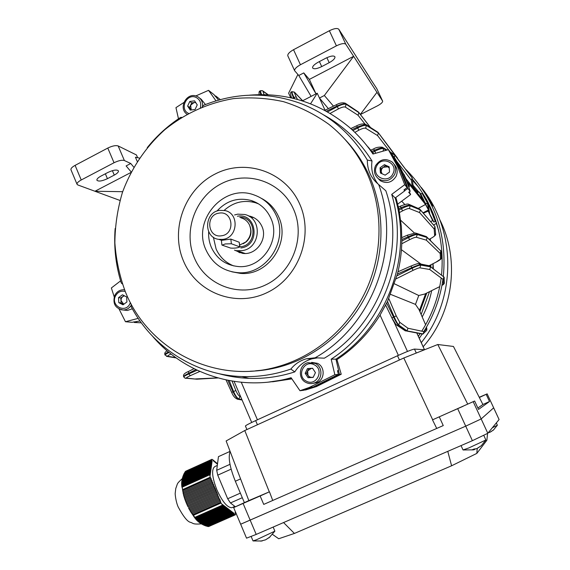 <?xml version="1.0" encoding="UTF-8"?>
<svg xmlns="http://www.w3.org/2000/svg" width="570" height="570" viewBox="0 0 570 570"><rect width="100%" height="100%" fill="white"/><g stroke="black" fill="none" stroke-linecap="round" stroke-linejoin="round"><path stroke-width="0.85" d="M428.49 197.804L424.636 192.04L432.979 206.041L428.305 197.911M421.273 342.656C456.755 298.352 456.492 229.966 421.237 187.423M419.264 338.288L422.22 334.006M423.774 331.605C433.841 315.538 440.232 298.103 442.947 279.314M443.332 276.379C447.129 235.025 435.117 199.842 407.286 170.822L405.363 168.941M423.147 346.752C453.435 312.524 460.268 259.578 439.677 219.493M418.344 336.272L420.168 333.614M421.764 331.184C432.096 314.875 438.572 297.148 441.18 278.003M441.529 275.111C444.799 238.588 435.088 206.611 412.388 179.172M419.021 187.644L412.573 180.376M438.537 230.116L436.264 223.383M418.879 192.14L413.364 185.592M418.173 192.339L413.45 187.815M483.837 435.459L485.861 440.011L468.718 447.984L463.032 449.958L461.045 445.598M474.361 449.267L475.401 449.01M477.931 448.006L481.451 445.576L476.698 448.697L474.062 449.025L471.867 449.908L473.528 449.851L474.504 449.58L474.261 449.039M273.18 527.058L274.868 531.162L256.571 539.733L253.023 540.901M267.202 538.828L270.102 536.855L265.613 539.818L260.618 541.137L263.775 540.31M427.101 207.159L423.973 200.54L427.101 207.159M406.018 179.935L407.906 183.405L404.436 175.973M406.93 182.186L409.438 186.618L407.878 182.55L425.526 204.473L428.462 209.967L422.655 197.769L424.087 201.388L406.239 179.037L404.465 175.489M270.444 368.491L272.268 368.655M433.962 222.108L432.63 220.54L428.198 211.099L433.962 222.108L435.209 221.288L429.531 206.931L422.156 193.458L423.824 195.617L431.098 208.919L433.756 214.997M336.043 359.613L336.97 359.613L341.231 374.241L316.4 386.588L305.385 390.03L314.505 386.823L339.528 374.369L338.466 370.728M341.231 374.241L339.528 374.369M404.7 190.644L407.899 188.506L410.193 191.263L408.683 192.275L410.614 194.555L397.718 204.131M398.765 208.706L399.043 210.031L401.344 208.798C405.797 206.561 408.761 205.556 410.236 205.791L420.411 209.945L409.994 205.278C408.498 204.986 405.455 205.827 400.874 207.786L398.765 208.706L396.193 198.488L395.487 197.754M410.193 191.263C406.296 179.279 401.038 168.029 394.426 157.512L391.747 154.263M410.614 194.555L409.353 191.826M220.334 99.608L215.695 95.96L215.082 96.195M217.27 98.468L215.695 95.96M291.883 378.886L272.574 381.793M291.69 378.608L268.42 382.114M404.714 184.687L391.711 194.391L395.167 197.989C412.787 256.571 386.959 326.175 335.937 359.15C386.959 326.175 412.787 256.571 395.167 197.989L404.764 190.843L403.966 189.917L407.115 187.566L400.111 169.76L391.02 153.095L388.362 149.654L397.596 166.59L404.714 184.687L407.115 187.566M399.043 210.031L401.408 226.767L401.85 241.032C401.636 252.161 400.168 263.155 397.44 273.999L387.529 301.437L380.069 315.096C368.776 333.215 354.405 348.049 336.97 359.613M365.37 143.825L373.557 153.871L365.37 143.825M368.149 147.01L373.706 153.829M430.927 264.786L430.856 266.874L430.927 264.786M426.773 293.051L419.912 311.619L426.773 293.051M433.663 225.093L436.599 223.162M430.115 265.2L430.079 266.112M425.69 293.586L419.427 310.507M422.57 197.804L420.753 193.921L422.156 193.458M435.209 221.288L436.492 222.834M401.693 201.182L404.864 204.544M141.317 322.82L134.271 322.485L137.128 321.565M390.671 294.398L415.48 304.394L418.765 295.509L424.842 293.992L439.741 286.617M394.575 283.874L418.765 295.509M425.598 324.779L419.05 309.653L415.48 304.394M419.05 309.653L425.234 323.924M439.741 286.625L424.842 293.992M400.731 220.305L414.354 232.952M401.43 249.703L421.016 264.088M440.453 259.2L441.401 257.64C442.099 258.417 440.311 259.934 436.036 262.171L429.424 265.542L436.022 262.164L440.453 259.2L440.218 253.5L426.31 240.148L416.349 237.263C415.238 237.184 412.979 238.004 409.559 239.714L401.779 243.739M428.683 265.656L429.424 265.542M407.899 188.506C403.938 176.329 398.594 164.901 391.882 154.221M133.9 321.822L134.271 322.485M271.235 368.861L269.838 368.619M310.565 103.797L317.226 93.209L302.67 100.748L317.226 93.209L325.057 110.231M291.861 91.692L291.783 91.727C291.42 92.126 291.954 94.078 293.386 97.57L293.75 98.46M294.633 98.681L293.942 97.285C292.31 93.893 291.641 92.012 291.926 91.656L294.412 92.126L294.882 92.725C294.141 92.119 294.562 93.473 296.158 96.793L297.469 99.437M443.375 284.252L444.336 282.734C444.408 283.661 443.617 284.551 441.95 285.406L443.375 284.252L443.261 279.549L444.258 277.975L444.051 277.155L430.614 266.796L420.66 264.779C419.207 264.751 416.185 265.741 411.597 267.736L397.44 273.999M396.976 275.809L411.875 268.342C416.385 266.183 419.363 265.1 420.803 265.086L430.621 266.867L429.716 269.489L419.869 267.829C418.765 267.843 416.492 268.691 413.043 270.365L396.136 278.823M426.346 236.557L425.576 236.322L427.137 237.419L417.069 234.106C415.601 233.942 412.573 234.847 407.985 236.828L401.871 239.5M401.85 241.032L408.369 237.654C412.851 235.453 415.822 234.412 417.269 234.527L427.194 237.533L426.31 240.148L427.229 237.547L441.023 251.199L426.36 236.571M386.638 150.138L383.375 148.179C381.772 147.651 378.715 148.378 374.184 150.359L371.832 151.421M372.645 152.454L374.647 151.349C379.05 149.098 382.035 148.207 383.61 148.685L386.303 150.238M352.951 130.559L357.533 128.036C361.914 125.806 364.921 124.98 366.567 125.557L378.402 132.952L366.375 125.143C364.714 124.524 361.644 125.222 357.155 127.231L351.982 129.661M327.558 111.898L337.148 106.675C341.516 104.474 344.558 103.712 346.275 104.381L358.893 112.639L346.14 104.082C344.408 103.384 341.323 104.053 336.884 106.091L326.339 111.221M260.526 90.723L260.198 90.894C259.799 91.043 260.013 92.283 260.825 94.613M261.651 94.613C260.59 92.148 260.248 90.837 260.611 90.68L262.585 90.751L263.447 91.599C262.863 91.257 263.091 92.269 264.124 94.627M165.108 355.174L165.086 355.117C165.122 354.604 166.454 353.706 169.083 352.438M168.414 351.882C166.062 353.222 164.894 354.155 164.908 354.69L164.929 354.747M183.811 376.991L183.789 376.948C183.968 376.378 185.663 375.359 188.869 373.892L197.127 370.222M195.881 369.624L188.62 373.3C185.464 374.903 183.811 376.008 183.661 376.635L183.675 376.677M241.872 399.513L238.916 398.972C237.227 398.288 235.417 395.744 233.493 391.341L229.211 380.596M227.801 380.325L232.923 391.611C235.004 395.936 236.906 398.437 238.631 399.107L241.944 399.684M388.826 298.644L396.236 315.887L399.748 322.292L407.992 328.249L406.973 330.814L398.679 324.964C397.625 323.945 396.086 321.166 394.055 316.635L387.529 301.437M386.709 303.119L393.443 316.92C395.637 321.373 397.283 324.102 398.373 325.107L406.887 330.849L404.65 330.422M403.795 174.228L402.691 172.482M418.216 208.413L425.526 204.473M417.098 192.639L419.271 192.033L420.753 193.921M432.63 220.54L430.706 221.687M428.198 211.099L423.325 213.187M422.071 198.025L419.271 192.033M195.474 378.936L217.655 377.889M423.104 333.927L423.866 333.243L423.959 331.647L426.859 328.826L426.488 327.109L426.766 330.365L426.859 328.826M397.668 158.816L378.395 132.881L397.646 158.795M390.186 151.934L377.554 135.56L378.402 132.952L377.554 135.56L365.684 128.271C364.43 127.844 362.128 128.499 358.786 130.231L354.868 132.383M377.946 132.283L365.926 124.538M370.379 127.402L358.901 112.603L358.038 115.247L345.392 107.096C344.073 106.597 341.751 107.196 338.416 108.899L330.144 113.401M358.466 112.019L345.698 103.484M390.065 151.862L394.725 154.997L390.55 152.489M390.828 152.853L394.789 155.14L394.355 157.427L394.825 155.168L412.124 177.904L394.226 154.363M412.16 177.99L411.333 180.184L396.827 161.46M429.146 239.336L430.286 238.737C432.979 237.27 434.44 236.229 434.654 235.602L434.176 228.99L435.017 226.796M434.654 235.602L435.58 233.985L434.988 226.718L434.176 228.99L419.549 212.56L420.446 209.974L434.917 226.568L420.375 209.831L419.549 212.56L409.338 208.52C408.213 208.356 405.947 209.147 402.555 210.886L399.52 212.51M419.727 209.069L420.375 209.831L419.021 208.763L409.381 204.53M441.052 251.256L440.218 253.5L440.831 250.843M443.83 276.799L443.261 279.549L429.716 269.489L430.649 266.881L444.03 277.113M429.566 265.812L430.614 266.796L428.74 265.67L419.727 263.817M328.363 108.628L319.449 98.04L317.226 93.209M496.342 422.897L497.375 425.213L492.359 427.742M488.219 432.787L489.081 432.53M490.841 431.775L493.762 429.766L489.858 432.331L488.383 432.587M253.949 498.558L243.853 503.032L253.949 498.558M463.132 406.268L452.388 411.013L463.132 406.268M477.867 408.013L482.911 404.515L453.449 346.453L437.781 344.508L403.802 357.996L244.772 430.528L226.133 440.959L248.826 500.595L233.65 507.578L260.141 495.978L263.732 504.407L443.253 425.576L263.732 504.407M482.911 404.515L489.502 401.508L478.522 409.424L474.639 401.024L432.502 419.855L474.639 401.024M479.349 397.497L487.179 393.856L479.242 397.276M437.781 344.508L467.671 404.023M436.663 428.319L432.502 419.855M403.802 357.996L432.68 419.784M244.772 430.528L269.296 491.867L248.826 500.595M260.141 495.978L269.296 491.867M269.46 491.796L272.681 500.332M493.67 407.828L487.158 393.87L493.67 407.828L481.18 418.943L465.719 426.153L240.661 524.215L246.539 538.166L256.208 534.418L472.387 440.681L487.806 433.286L499.092 419.549L493.677 407.835M486.203 394.419L489.502 401.508M240.569 478.9L235.332 481.237L244.366 502.598M235.332 481.237C229.731 467.215 228 457.297 230.138 451.483M439.306 416.934L443.253 425.576M245.435 426.054L245.413 426.011C245.777 425.391 249.19 423.588 255.645 420.61L397.511 355.751C406.695 351.626 412.352 349.396 414.483 349.075L424.536 349.766L416.834 332.98M426.025 198.652L428.384 203.027M236.685 251.057L236.764 250.65M425.106 197.042L422.463 193.394L429.737 205.742M420.717 193.871L421.857 193.558M430.179 238.809L430.607 240.782M432.993 263.725L432.901 268.449M429.545 291.683L421.152 314.483M323.532 114.834C343.425 125.828 359.584 141.203 372.018 160.975L367.344 160.056C367.251 170.102 371.034 178.26 378.68 184.545L385.833 190.772C406.674 251.384 379.107 325.727 324.38 358.181L315.146 357.789L306.404 358.786C300.148 360.546 294.968 363.974 290.842 369.075C274.797 374.64 258.481 377.133 241.901 376.556C195.303 375.067 152.518 347.251 131.171 306.639L131.171 304.024M234.477 250.137L242.393 253.315C256.03 255.759 268.142 239.015 261.865 226.283C259.45 221.132 255.574 217.797 250.244 216.265L248.278 215.866M254.092 217.79L249.553 216.607M250.28 371.234C260.39 370.928 270.401 369.424 280.305 366.724C317.732 356.4 350.856 328.306 368.056 291.391C385.071 254.405 385.234 210.373 368.697 174.413C362.52 161.132 354.469 149.297 344.551 138.93M125.486 292.118C148.556 349.93 215.218 384.629 277.234 366.824C315.06 356.378 348.555 327.957 365.947 290.615C383.154 253.201 383.325 208.648 366.61 172.283C357.575 153.002 344.921 136.964 328.662 124.167C314.661 114.214 299.564 106.704 283.368 101.624C266.81 98.033 250.116 97.035 233.28 98.646C207.936 103.035 185.136 113.366 164.887 129.647C145.827 146.775 131.264 168.371 122.4 192.525C117.541 208.983 115.026 225.756 114.862 242.834C116.066 259.842 119.607 276.265 125.486 292.118M183.604 261.288C196.807 292.816 235.709 307.942 267.138 292.581C298.773 277.697 314.22 235.517 299.521 203.64C285.285 171.52 245.435 158.132 215.047 174.064C184.445 189.539 169.946 229.988 183.604 261.288M293.45 209.033C281.366 181.666 247.401 170.124 221.395 183.675C195.211 196.842 182.778 231.448 194.505 258.203C205.841 285.135 239.115 297.946 265.877 284.808C292.816 272.075 305.933 236.201 293.45 209.033M231.748 271.769L240.241 273.358C268.007 276.414 291.206 242.2 278.488 216.472C274.761 208.371 269.054 202.329 261.352 198.332M206.076 250.109C212.475 263.582 222.977 271.092 237.605 272.631C265.584 275.709 288.983 241.203 276.158 215.253C271.498 205.293 264.131 198.517 254.063 194.94C223.782 183.269 191.684 220.626 206.076 250.109M208.67 231.662C208.342 237.191 209.254 242.464 211.399 247.465C216.686 258.63 225.371 264.957 237.448 266.454C261.317 269.567 281.644 240.155 270.7 217.968C266.646 209.318 260.212 203.511 251.398 200.569C238.061 197.092 226.568 200.597 216.921 211.099M258.637 203.925L255.574 202.778C243.917 199.593 233.444 202.129 224.138 210.401M213.372 237.206L216.101 249.012C219.749 257.063 225.606 262.692 233.664 265.891M334.839 374.725L309.282 387.457L299.977 390.735L304.052 390.201L313.222 386.98L338.373 374.454L334.839 374.725L331.177 359.171L335.937 359.15L338.644 370.621L337.618 371.255M139.999 320.981L132.097 322.299L125.457 321.722L119.073 309.061M195.781 95.952L208.549 90.338L213.935 94.577L218.609 100.078M404.372 189.618L404.764 190.843M249.468 95.176C286.511 92.205 319.635 102.771 348.833 126.868C358.017 134.776 366.068 143.84 372.972 154.035L388.362 149.654M338.373 374.454L337.483 370.685L338.644 370.621M299.977 390.735L291.085 377.718C240.54 392.338 185.464 374.939 152.796 336.521M178.481 118.802L175.959 107.63L183.825 102.522M208.549 90.338L215.98 100.847M114.2 296.842L111.371 287.964L120.612 280.86M138.204 318.366L125.457 321.722M367.344 160.056C350.935 132.995 328.427 114.028 299.82 103.156C267.437 91.784 235.317 92.504 203.469 105.322L202.101 107.01M147.238 147.666C156.8 135.803 167.915 125.713 180.583 117.406L181.73 117.356M115.147 228.527C113.729 247.152 115.76 265.285 121.246 282.948L122.372 283.967M315.146 357.789C372.794 325.349 401.807 247.074 378.68 184.545M218.873 373.649C228.67 376.385 238.709 377.953 248.983 378.345C264.459 378.893 279.72 376.742 294.783 371.897L290.842 369.075M331.177 359.171C383.297 325.463 409.702 254.263 391.711 194.391M372.018 160.975C370.806 169.568 372.794 177.234 377.981 183.975M317.661 357.853L312.132 358.779C304.715 360.903 298.929 365.277 294.783 371.897M314.426 358.259L315.31 357.796M255.567 370.828L265.47 369.866M235.902 250.494L239.977 252.809M191.306 109.974L189.568 107.445L191.705 102.849L195.574 102.358M191.242 109.982L190.637 105.144L194.092 102.543L195.802 102.7M195.083 109.504L190.273 110.103L187.63 106.091L189.774 101.467L194.577 100.854L197.234 104.873L195.083 109.504M199.707 98.14L201.274 99.308L205.428 104.531M189.568 107.445L187.63 106.091M191.705 102.849L189.774 101.467M403.646 174.042L404.486 175.104M122.685 191.691L94.962 191.256L130.908 172.503M119.964 200.448L77.841 184.965L77.028 184.253C76.815 183.063 78.218 181.645 81.232 179.985L114.036 162.742L107.787 148.058C112.276 145.892 115.731 145.186 118.154 145.941L124.381 160.533C121.987 159.835 118.539 160.576 114.036 162.742M137.619 157.69L136.444 154.954L118.154 145.941M131.186 171.976L126.12 165.92L130.751 163.497L124.381 160.533M130.751 163.497L133.808 167.181M139.472 158.09L135.432 157.227L137.256 161.474M70.993 169.839L70.944 169.718C70.716 168.485 72.098 167.031 75.105 165.364L107.787 148.058M107.944 172.432L101.011 176.066C98.069 177.683 96.701 179.066 96.9 180.213C98.446 181.688 101.959 181.174 107.431 178.674L114.271 175.097C117.249 173.465 118.646 172.062 118.453 170.886C116.936 169.411 113.437 169.924 107.944 172.432M186.597 503.688L186.162 502.64L215.282 489.63L215.724 490.684L186.597 503.688L187.067 504.721M235.275 514.853L208.684 526.545L207.209 526.352L234.398 514.397L235.275 514.853L235.631 513.784L235.154 512.316L235.695 513.128L235.745 512.558M206.725 525.968L207.209 526.352M233.401 513.634L233.899 514.019L206.376 526.124L205.592 525.868L233.401 513.634L232.688 512.273L232.902 513.257L204.851 525.597L204.153 525.305L232.403 512.872L232.902 513.257M205.164 525.462L205.592 525.868M203.768 524.877L204.153 525.305M203.483 525.006L202.842 524.685L231.399 512.109L231.897 512.487L203.483 525.006M202.493 524.236L202.842 524.685M202.222 524.357L201.623 524.015L230.387 511.34L230.893 511.725L202.222 524.357M201.296 523.552L201.623 524.015M201.046 523.666L200.49 523.31L229.375 510.57L229.881 510.955L201.046 523.666M200.17 522.84L200.49 523.31M199.942 522.939L199.415 522.569L228.363 509.794L228.869 510.178L199.942 522.939M199.101 522.099L199.415 522.569M198.902 522.184L198.41 521.792L227.344 509.017L227.858 509.409L198.902 522.184M198.082 521.329L198.41 521.792M197.925 521.393L197.469 520.987L226.326 508.241L226.839 508.632L197.925 521.393M197.127 520.524L197.469 520.987M197.035 520.567L196.621 520.139L225.3 507.457L225.813 507.849L197.035 520.567M196.251 519.683L196.621 520.139M195.083 517.731L192.931 514.553L220.597 502.284L222.728 505.497L195.083 517.731L194.242 517.026L195.638 518.985M188.499 507.813L191.292 512.793L192.931 514.553M189.012 508.839L189.546 509.844L218.723 496.862L189.596 509.808M187.573 505.825L188.014 506.787M187.046 504.728L187.516 505.768L187.046 504.728L216.165 491.739L216.607 492.793L187.544 505.768L216.607 492.793M232.539 507.407L231.869 507.706C227.337 507.692 222.314 501.671 216.807 489.644C211.876 476.62 211.292 468.889 215.061 466.459L217.32 465.448M195.296 518.258L223.24 505.889L223.754 506.281L195.567 518.757M195.881 519.234L224.274 506.673L224.787 507.065L196.237 519.69M235.31 513.299L235.695 513.128M217.085 463.766L217.548 463.666M216.073 462.94L216.956 463.182L217.455 464.358M215.061 462.113L215.945 462.356L216.657 463.702L216.45 462.769M214.049 461.28L214.94 461.522L215.645 462.868L215.446 461.942M214.427 461.109L214.634 462.035L213.921 460.688L213.415 460.268L213.615 461.201L212.902 459.848L211.947 459.313L211.591 460.247L184.737 472.416L185.706 471.212L211.862 459.349M184.317 473.164L211.513 460.845L211.427 461.451L183.946 473.898L184.317 473.164M183.618 474.603L211.342 462.056L211.256 462.655L183.333 475.295L183.618 474.603M183.077 475.978L211.178 463.26L211.092 463.866L182.849 476.648L183.077 475.978M182.642 477.304L211.007 464.479L210.921 465.084L182.464 477.952L182.642 477.304M182.3 478.593L210.843 465.697L210.758 466.31L182.158 479.235L182.3 478.593M182.029 479.862L210.672 466.923L210.587 467.535L181.916 480.482L182.029 479.862M181.823 481.101L210.501 468.148L210.416 468.768L181.745 481.707L181.823 481.101M181.68 482.313L210.33 469.381L210.244 470.001L181.645 482.904L181.68 482.313M181.623 483.495L210.159 470.62L210.073 471.24L181.63 484.065L181.623 483.495M181.666 484.635L209.988 471.86L209.903 472.487L181.73 485.184L181.666 484.635L181.737 485.455M182.201 486.723L209.646 474.361L210.43 478.073L182.913 490.442L182.143 487.25M183.027 491.632L210.871 479.121L211.306 480.175L183.191 492.793L182.649 490.592L210.43 478.073M183.405 493.941L211.748 481.223L212.19 482.27L183.654 495.066L183.034 492.9L211.306 480.175M183.939 496.185L212.631 483.324L213.073 484.372L184.253 497.282L183.647 495.387L181.844 485.718L209.817 473.107L210.373 473.955L209.903 472.487M184.594 498.372L213.515 485.426L213.957 486.474L184.958 499.448L184.231 497.318L213.073 484.372M185.343 500.524L214.398 487.528L214.84 488.583L185.742 501.586L185.343 500.524M188 506.787L217.049 493.848L217.491 494.903L188.513 507.806M189.041 508.811L217.94 495.95L218.381 497.004M190.188 510.791L218.823 498.066L219.265 499.12L190.8 511.76M223.24 505.889L223.027 504.899L222.514 504.507L222.728 505.497M224.274 506.673L223.547 505.298L223.754 506.281M225.3 507.457L225.086 506.474L224.573 506.082L224.787 507.065M226.326 508.241L226.112 507.257L225.599 506.865L225.813 507.849M227.344 509.017L226.618 507.642L226.839 508.632M228.363 509.794L228.15 508.811L227.644 508.426L227.858 509.409M229.375 510.57L229.161 509.587L228.656 509.195L228.869 510.178M230.387 511.34L229.667 509.972L229.881 510.955M231.399 512.109L230.679 510.741L230.893 511.725M232.403 512.872L231.684 511.511L231.897 512.487M234.398 514.397L233.686 513.036L233.899 514.019M235.246 511.368L235.638 512.309M211.513 460.845L212.054 461.679L211.591 460.247M211.342 462.056L211.89 462.89L211.427 461.451M211.178 463.26L211.727 464.094L211.256 462.655M211.007 464.479L211.556 465.312L211.641 464.707L211.092 463.866M210.843 465.697L211.392 466.531L211.47 465.925L210.921 465.084M210.672 466.923L211.221 467.756L210.758 466.31M210.501 468.148L211.057 468.989L210.587 467.535M210.33 469.381L210.886 470.222L210.416 468.768M210.159 470.62L210.715 471.461L210.244 470.001M209.988 471.86L210.544 472.708L210.073 471.24M209.817 473.107L210.287 474.582L210.202 475.209L209.646 474.361M210.871 479.121L211.221 479L210.779 477.952M211.748 481.223L212.104 481.094L211.662 480.047M212.631 483.324L212.981 483.196L212.546 482.142L212.19 482.27M213.515 485.426L213.864 485.291L213.422 484.243M214.398 487.528L214.748 487.393L213.957 486.474M215.282 489.63L215.631 489.495L215.189 488.447L214.84 488.583M216.165 491.739L216.514 491.597L215.724 490.684M217.049 493.848L217.398 493.705L216.956 492.651M217.94 495.95L217.84 494.753L217.491 494.903M218.823 498.066L218.723 496.862M191.463 512.715L220.056 500.025L219.614 498.971L219.265 499.12M219.707 500.175L220.497 501.08L220.597 502.284M230.088 451.369L218.445 456.641L216.693 470.314L217.74 475.159L227.679 498.75L230.444 502.954L235.346 506.751M230.444 502.954L242.3 497.71M227.679 498.75L240.362 493.121M217.74 475.159L231.121 469.146M216.693 470.314L229.995 464.322M192.168 513.648L220.155 501.23M209.732 473.734L181.994 486.231L181.844 485.718M213.03 460.446L213.415 460.268M186.162 502.647L185.335 500.524M185.343 500.467L184.951 499.463L214.306 486.345M184.253 497.282L183.896 496.228M181.994 486.231L181.972 487.329M181.73 485.184L181.837 486.58M181.63 484.065L181.688 484.621M181.645 482.904L181.723 483.445M181.745 481.707L181.844 482.241M181.916 480.482L182.022 481.009M182.158 479.235L182.258 479.755M182.464 477.952L182.557 478.479M182.849 476.648L182.92 477.183M183.333 475.295L183.369 475.843M183.946 473.898L183.946 474.461M184.737 472.416L184.673 473M187.103 504.707L186.625 503.688M186.675 503.666L216.073 490.549M186.233 502.605L185.77 501.593M185.806 501.579L215.189 488.447M191.947 513.748L220.497 501.08M190.679 511.824L219.614 498.971M190.095 510.841L194.855 518.023M188.506 507.82L217.84 494.753M183.576 495.13L212.546 482.142M210.594 469.773L210.971 469.602M210.765 468.54L211.135 468.369M210.929 467.315L211.306 467.144M211.099 466.089L211.47 465.925M209.903 474.753L210.287 474.582M210.073 473.499L210.458 473.328M210.252 472.252L210.629 472.081M210.423 471.012L210.8 470.841M211.27 464.871L211.641 464.707M211.434 463.659L211.805 463.488M211.605 462.448L211.969 462.284M211.769 461.244L212.133 461.08M229.788 510.528L230.173 510.357M228.777 509.758L229.161 509.587M227.765 508.982L228.15 508.811M226.746 508.205L227.131 508.034M233.807 513.584L234.185 513.42M232.809 512.822L233.187 512.658M231.805 512.059L232.182 511.896M230.8 511.297L231.178 511.126M225.72 507.428L226.112 507.257M224.694 506.645L225.086 506.474M223.668 505.861L224.06 505.69M222.635 505.077L223.027 504.899M225.285 243.939L222.122 245.136L230.693 248.1C234.562 248.349 237.64 247.957 239.913 246.931L231.37 243.761L225.285 243.939M239.913 246.931L239.215 242.229L230.857 239.101L221.388 240.369L221.894 244.958M245.093 253.465L237.042 250.686L241.844 250.658C260.64 248.869 263.034 218.253 244.708 214.491L237.783 214.149L234.591 214.954M240.868 247.971C260.718 245.827 257.027 212.489 237.419 216.237M239.706 245.029L245.677 242.065C250.821 237.049 252.047 231.256 249.354 224.694C247.487 221.103 244.644 218.809 240.825 217.79M221.552 235.766C235.674 234.199 233.03 210.387 219.065 213.137C205.043 214.769 207.608 238.403 221.552 235.766M222.898 239.364C237.875 237.889 239.635 213.344 224.979 210.572L219.707 210.359C204.131 212.04 203.376 237.783 218.887 239.371L222.898 239.364M253.194 217.341L251.491 217.69M238.018 251.028L238.887 252.332M382.021 173.743L381.188 171.456L381.636 169.133L383.175 167.302L385.349 165.756L389.203 167.495M394.148 164.338C397.333 167.815 397.988 171.805 396.114 176.301C392.06 182.571 386.823 184.053 380.418 180.754L378.117 178.517M381.323 173.43L381.009 168.848L383.175 167.302L387.7 166.818L389.239 167.979M380.418 173.024L380.055 167.779L384.422 164.666L389.16 166.796L389.524 172.047L385.149 175.161L380.418 173.024M381.009 168.848L380.055 167.779M385.349 165.756L384.422 164.666M499.092 419.549L493.656 407.856L481.18 418.943L465.719 426.153L240.668 524.229L233.65 507.578M487.564 433.485L486.873 440.247L476.826 453.407L451.597 465.783L294.412 533.442L283.561 522.555M451.597 465.783L447.778 451.347M294.412 533.442L278.716 538.743L272.624 534.482M476.826 453.407L477.225 448.419M123.754 304.259L120.954 300.447L121.382 298.245L122.778 296.543L124.481 295.83M132.34 308.776L127.381 310.465L124.802 310.173M123.704 304.294L121.089 302.941L120.826 297.96L124.061 295.616M126.654 296.956L126.925 301.965L122.992 304.815L118.795 302.642L118.524 297.64L122.457 294.79L126.654 296.956M121.089 302.941L118.795 302.642M120.826 297.96L118.524 297.64M290.693 97.748L288.62 93.188L297.889 74.492M360.34 114.399L376.962 92.326L382.591 101.011L376.834 88.749M303.76 72.903L309.36 79.401L316.001 93.843L303.76 72.903L298.787 75.504L294.64 70.73C294.405 69.056 296.336 67.061 300.447 64.745L336.414 45.842L329.367 30.737L293.536 49.704L300.447 64.745M309.36 79.401L353.621 56.309L376.962 92.326M329.367 30.737C334.17 28.415 337.312 27.923 338.801 29.27L345.819 44.275L353.621 56.309L324.351 95.504L333.464 106.148M345.819 44.275C344.365 42.999 341.231 43.52 336.414 45.842M329.204 62.679L321.722 66.59C316.863 68.906 313.821 69.355 312.595 67.937C312.381 66.334 314.269 64.41 318.267 62.158L325.855 58.183C330.721 55.867 333.756 55.411 334.953 56.822C335.16 58.468 333.243 60.42 329.204 62.679L326.881 57.677M369.809 78.019L376.77 88.606M369.944 77.948L338.801 29.27M311.113 96.373L298.787 75.504M319.449 98.04L324.351 95.504M360.425 114.52L377.34 105.906C380.959 103.947 382.726 102.351 382.641 101.104L382.591 101.011M365.954 106.939L368.355 103.754M287.857 55.924L287.8 55.803C287.529 54.072 289.446 52.034 293.536 49.704M429.146 213.123L427.536 203.868L425.519 203.134M427.536 203.868L428.113 204.602L429.673 213.451M427.272 211.491L427.415 210.515M313.293 377.133L311.933 377.44L309.688 376.97L307.964 375.416L307.672 370.878L311.348 368.363L312.738 368.498M311.626 362.356L317.504 363.361C325.456 366.938 324.843 380.019 316.592 382.726L312.916 383.375M313.165 377.39L308.035 377.711L305.178 373.307L307.451 368.583L312.581 368.249L315.445 372.652L313.165 377.39L309.382 377.604L306.546 373.229L308.798 368.526L312.595 368.284M308.798 368.526L307.451 368.583M309.382 377.604L308.035 377.711M306.546 373.229L305.178 373.307M422.213 316.934C426.659 308.634 429.809 299.87 431.654 290.636M433.385 268.819L433.043 263.703M296.158 96.793L292.431 98.147M302.862 101.047L294.882 92.725M358.786 130.231L356.685 125.792L350.771 128.571M364.957 124.032L358.038 115.247L358.943 112.682L370.329 127.374M338.416 108.899L336.421 104.702L324.779 110.366M409.559 239.714L407.436 235.161L415.445 232.966L417.269 234.527L416.349 237.263M267.886 94.748L263.447 91.599M397.974 271.812L411.006 266.04M413.043 270.365L411.048 266.019C415.673 264.138 418.245 263.34 418.743 263.618L418.01 263.803M412.359 186.704L411.333 180.184L412.139 177.933M382.52 151.314L377.205 152.831M375.716 153.259L373.699 148.863C376.015 147.43 378.9 146.882 382.356 147.217L383.61 148.685L383.061 151.164M402.555 210.886L400.382 206.197M241.302 382.299L257.426 419.791M380.069 315.096L398.373 355.367M395.715 324.166L391.868 317.896L385.676 305.164L391.868 317.896C393.514 321.473 395.16 323.895 396.82 325.178L396.136 324.75M399.748 322.292L398.679 324.964L396.82 325.178L405.391 330.913L407.001 330.828L407.992 328.249L423.959 331.647L423.082 333.935L406.916 330.871L421.009 333.585M391.868 317.896L396.236 315.887M232.097 381.109L235.852 390.514C237.305 393.891 238.673 395.851 239.963 396.378L240.576 396.499M226.041 379.962L231.684 392.388L235.852 390.514M171.029 354.006C168.257 355.317 167.195 356.079 167.844 356.314L175.767 357.604M188.47 371.483L193.985 368.69L188.47 371.483M199.806 371.448L190.259 375.694C187.209 377.091 185.97 377.896 186.547 378.102L196.878 379.2L217.897 377.96M188.413 371.498L188.869 373.892L190.259 375.694M343.603 103.263L345.285 103.206L346.14 104.082L345.392 107.096M363.824 124.296L365.455 124.232L366.375 125.143L365.684 128.271M400.347 206.176C404.857 204.352 407.614 203.69 408.619 204.195L410.236 205.791L409.338 208.52M418.743 263.618L420.803 265.086L419.869 267.829M239.963 396.378L238.916 398.972L237.277 399.178M292.353 91.948L294.412 92.126M260.903 90.787L262.585 90.751M166.419 356.328L167.844 356.314M185.179 378.152L186.547 378.102M426.182 330.942L422.648 334.091L406.51 331.006M378.323 132.753L397.504 158.118M380.817 147.295L382.356 147.217M394.711 154.933L411.982 177.633M413.421 186.39L413.328 187.915M429.16 239.343L430.3 238.744C434.482 236.408 436.242 234.819 435.58 233.985L435.43 233.415M434.981 226.71L420.332 209.746M414.447 233.144L415.445 232.966M440.24 250.316L440.981 251.092M441.401 257.64L441.023 251.199M444.094 277.241L444.336 282.692M393.948 321.786L407.479 351.448M416.784 332.973L424.486 349.759M473.257 401.814L487.806 433.286M457.746 408.804L472.387 440.681M243.119 503.488L256.208 534.418M255.645 420.61L257.426 424.757M397.511 355.751L399.435 359.983M414.483 349.075L416.292 353.037M200.348 107.737C201.445 103.07 200.049 99.65 196.151 97.47C186.853 92.782 179.008 109.24 188.542 113.409M197.248 96.487L197.982 96.857C201.36 99.009 202.892 102.208 202.571 106.462M75.105 165.364L81.232 179.985M112.39 170.651L114.271 175.097M105.365 173.786L107.431 178.674M194.961 517.311L222.329 505.191M207.893 526.509L234.783 514.689M185.1 471.818L211.655 459.783M182.407 487.079L209.582 474.846M182.87 489.509L210.088 477.268M193.558 515.237L220.939 503.096M243.233 243.732L246.247 241.808C250.743 237.526 252.033 232.46 250.13 226.611M239.906 246.846L240.732 246.746C257.683 245.029 256.714 216.721 239.763 217.305M239.721 246.767L239.215 242.229M231.37 243.761L230.857 239.101M393.001 173.615C398.544 163.02 381.316 155.311 376.599 166.219C371.063 176.743 388.22 184.545 393.001 173.615M375.516 165.82C380.026 159.144 385.584 157.876 392.181 162.03C395.751 165.542 396.556 169.703 394.59 174.498C390.5 180.833 385.22 182.329 378.751 178.994C374.497 175.517 373.407 171.15 375.488 165.877M125.208 291.455C120.954 290.479 117.712 292.018 115.461 296.058C110.409 305.933 125.621 313.835 130.01 303.554L130.402 302.577M131.2 305.342C129.297 308.249 126.704 309.802 123.426 310.016L120.861 309.731M127.381 310.465L123.426 310.016C115.404 308.648 112.497 303.817 114.705 295.538C116.636 291.797 119.607 289.866 123.633 289.738L124.538 289.802M319.399 61.567L321.722 66.59M306.375 381.173C316.443 386.83 324.736 369.609 314.241 364.786C304.166 359.2 295.951 376.321 306.375 381.173M316.592 382.726L314.298 382.962C311.469 383.973 308.712 383.809 306.012 382.484C297.633 378.658 298.922 364.779 307.857 362.698L315.231 363.411C323.254 367.016 322.627 380.233 314.298 382.962C311.491 383.973 308.748 383.817 306.062 382.499M415.587 189.796L413.571 187.252M463.189 449.965L473.528 449.851M481.251 445.761L485.861 440.011M476.584 448.74L476.976 448.554M251.178 536.541L253.03 540.923M253.166 540.93L262.115 541.001M268.954 537.895L274.868 531.162M422.634 197.776L421.572 198.246M167.153 350.814C165.129 351.911 164.381 353.201 164.908 354.69L167.202 356.464L176.201 357.917M188.364 371.526C184.502 373.108 182.934 374.811 183.654 376.628L183.789 376.948C184.78 378.145 185.535 378.573 186.048 378.238L196.878 379.2M316.4 386.588L314.505 386.823M291.669 97.969C290.159 94.121 290.173 92.055 291.705 91.77M294.711 92.433L302.998 101.09M259.193 94.634C258.801 92.326 259.108 91.093 260.105 90.944M263.105 91.114L268.235 94.763M425.249 323.938L425.605 324.772M231.684 392.381C233.13 396.136 235.189 398.43 237.861 399.278L242.086 400.012M365.455 124.232C362.99 123.54 360.069 124.061 356.685 125.792M358.815 112.44L370.45 127.452M345.285 103.206C342.62 102.422 339.67 102.921 336.421 104.702M373.685 148.87L370.757 150.202M382.897 147.544L387.03 150.031M412.267 178.346L412.131 177.925M412.281 178.446L413.385 187.986M398.401 207.024L400.339 206.183M401.871 237.597L407.422 235.168M425.576 236.322L416.335 233.258M429.409 265.755L428.74 265.67M397.981 271.79L411.013 266.019M234.106 381.423L251.712 422.448M409.438 186.618L408.74 186.989M428.462 209.967L423.018 212.831M493.342 430.151L497.375 425.213M245.413 426.011L246.931 429.545M251.904 217.056L250.244 216.265M280.305 366.724L277.234 366.824M240.241 273.358L237.605 272.631M255.574 202.778L251.398 200.569M309.282 387.457L313.222 386.98M241.901 376.556L248.983 378.345M306.404 358.786L312.132 358.779M197.184 96.451C187.095 91.364 177.626 108.008 187.031 114.242M197.234 96.473L197.982 96.857M70.944 169.718L77.028 184.253M196.166 519.612L195.574 518.914M201.502 523.851C192.396 524.6 193.365 523.146 190.637 522.369C187.63 521.899 183.483 516.769 178.189 506.979C175.959 502.156 174.99 494.04 175.211 493.185L175.774 488.44C178.047 482.811 176.13 484.372 182.535 478.373M234.861 506.381L231.869 507.706M184.951 499.463L184.58 498.387M181.766 485.904L181.673 484.835M245.677 242.065L243.198 243.746M221.559 240.333L218.887 239.371M392.181 162.03C385.534 157.847 379.962 159.108 375.466 165.827C373.386 171.114 374.483 175.496 378.751 178.994L380.418 180.754M287.8 55.803L294.64 70.73M376.82 88.706L382.613 101.047"/></g></svg>

